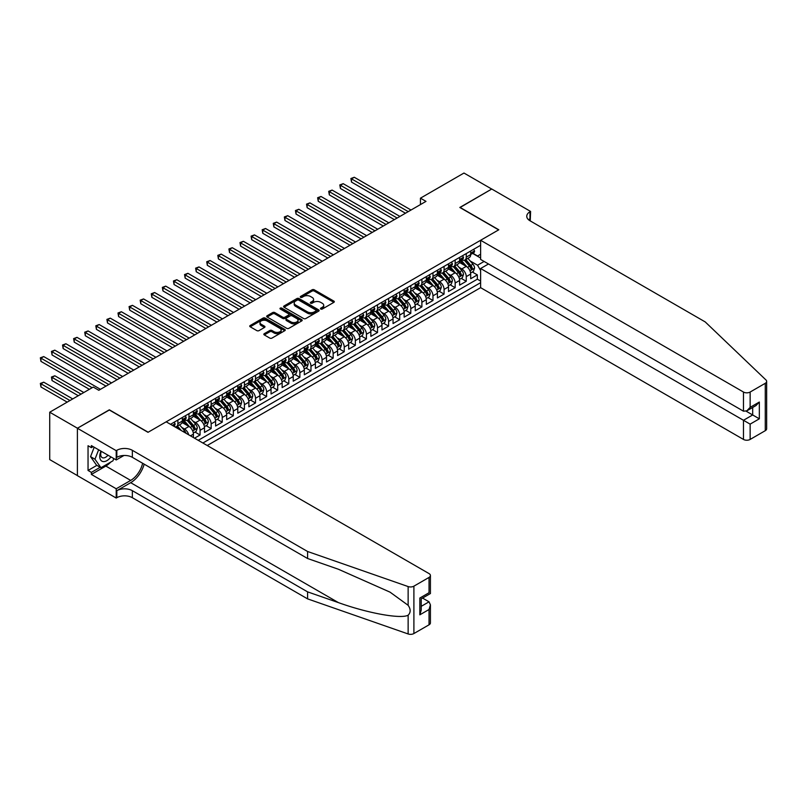 <?xml version="1.0" encoding="UTF-8"?>
<svg xmlns="http://www.w3.org/2000/svg" width="807" height="807" viewBox="0 0 807 807"><rect width="100%" height="100%" fill="white"/><g stroke="black" fill="none" stroke-linecap="round" stroke-linejoin="round"><path stroke-width="1.21" d="M320.762 309.041A1.079 0.625 0 0 0 322.296 309.041L333.856 302.363A1.543 0.888 0 0 0 334.31 301.737A1.543 0.888 0 0 0 333.856 301.102L314.266 289.794A1.543 0.888 0 0 0 312.087 289.794L300.517 296.472A1.079 0.625 0 0 0 302.04 297.349L303.543 296.482A4.923 2.845 0 0 1 310.503 296.482L312.138 297.43A4.923 2.845 0 0 1 313.58 299.437A4.923 2.845 0 0 1 312.138 301.455L310.645 302.312A1.079 0.625 0 0 0 312.168 303.2L313.661 302.332A4.923 2.845 0 0 1 320.631 302.332L322.265 303.271A4.923 2.845 0 0 1 323.708 305.288A4.923 2.845 0 0 1 322.265 307.296L320.762 308.163A1.079 0.625 0 0 0 320.762 309.041L320.762 308.163M264.293 333.664A1.543 0.888 0 0 0 263.839 334.29A1.543 0.888 0 0 0 264.293 334.925L269.79 338.093A1.543 0.888 0 0 0 271.969 338.093L284.81 330.678A1.543 0.888 0 0 0 285.264 330.053A1.543 0.888 0 0 0 284.81 329.417L265.221 318.109A1.543 0.888 0 0 0 263.042 318.109L250.19 325.524A1.543 0.888 0 0 0 249.746 326.149A1.543 0.888 0 0 0 250.19 326.785L256.838 330.618A1.543 0.888 0 0 0 259.017 330.618L264.514 327.44A1.543 0.888 0 0 0 264.958 326.815A1.543 0.888 0 0 0 264.514 326.189L261.216 324.283A4.116 2.381 0 0 1 260.005 322.598A4.116 2.381 0 0 1 262.557 320.409A4.116 2.381 0 0 1 267.036 320.924L279.938 328.368A4.116 2.381 0 0 1 281.149 330.053A4.116 2.381 0 0 1 278.607 332.252A4.116 2.381 0 0 1 274.118 331.727L271.969 330.487A1.543 0.888 0 0 0 269.79 330.487L264.293 333.664L264.293 334.925M109.338 410.006L77.452 428.224L49.721 412.216L49.721 459.597L77.391 475.575M109.338 409.815L148.155 432.229L498.635 229.874L459.819 207.46L491.705 189.05L463.975 173.041L420.447 198.179L420.447 204.585M49.721 412.216L93.259 387.078L98.797 390.285L425.995 201.377L420.447 198.179M303.644 318.543A1.543 0.888 0 0 0 305.823 318.543L318.674 311.129A1.543 0.888 0 0 0 319.118 310.503A1.543 0.888 0 0 0 318.674 309.878L299.074 298.56A1.543 0.888 0 0 0 296.895 298.56L284.054 305.974A1.543 0.888 0 0 0 283.6 306.61A1.543 0.888 0 0 0 284.054 307.235L303.644 318.543M280.725 309.273A1.079 0.625 0 0 1 281.825 309.424L281.825 308.143L301.747 319.653A1.543 0.888 0 0 1 302.191 320.278A1.543 0.888 0 0 1 301.747 320.904L288.896 328.318A1.543 0.888 0 0 1 286.717 328.318L267.127 317.01L267.127 315.749A1.543 0.888 0 0 0 266.673 316.384A1.543 0.888 0 0 0 267.127 317.01M267.127 315.749L272.625 312.581A1.543 0.888 0 0 1 274.794 312.581L282.743 317.161A1.543 0.888 0 0 0 284.921 317.161L288.573 315.063A1.543 0.888 0 0 0 289.017 314.427A1.543 0.888 0 0 0 288.573 313.802L280.291 309.031A1.079 0.625 0 0 1 281.825 308.143M194.517 438.181L200.065 434.983L195.022 432.068M192.843 421.012L195.627 422.616A6.274 3.621 60 0 1 200.065 430.302L204.504 427.74L204.504 432.421L211.152 428.578L206.108 425.662M203.929 414.606L206.723 416.22A6.274 3.621 60 0 1 211.152 423.897L215.59 421.345L215.59 426.015L222.248 422.172L217.204 419.257M215.025 408.201L217.809 409.815A6.274 3.621 60 0 1 222.248 417.501L226.686 414.939L226.686 419.61L233.334 415.766L228.29 412.851M226.111 401.805L228.906 403.409A6.274 3.621 60 0 1 233.334 411.096L237.772 408.534L237.772 413.204L244.43 409.361L239.386 406.456M237.208 395.4L239.992 397.004A6.274 3.621 60 0 1 244.43 404.69L248.869 402.128L248.869 406.809L255.516 402.965L250.473 400.05M248.294 388.994L251.088 390.598A6.274 3.621 60 0 1 255.516 398.285L259.955 395.723L259.955 400.403L266.613 396.56L261.569 393.645M259.39 382.589L262.174 384.203A6.274 3.621 60 0 1 266.613 391.879L271.051 389.327L271.051 393.998L277.699 390.154L272.655 387.239M270.476 376.193L273.27 377.797A6.274 3.621 60 0 1 277.699 385.484L282.137 382.922L282.137 387.592L288.795 383.749L283.751 380.833M281.572 369.788L284.357 371.391A6.274 3.621 60 0 1 288.795 379.078L293.234 376.516L293.234 381.186L299.881 377.343L294.837 374.438M292.659 363.382L295.453 364.986A6.274 3.621 60 0 1 299.881 372.673L304.32 370.11L304.32 374.791L310.977 370.948L305.934 368.032M303.755 356.976L306.539 358.59A6.274 3.621 60 0 1 310.977 366.267L315.416 363.705L315.416 368.385L322.064 364.542L317.02 361.627M314.841 350.571L317.635 352.185A6.274 3.621 60 0 1 322.064 359.872L326.502 357.309L326.502 361.98L333.16 358.137L328.116 355.221M325.937 344.175L328.721 345.779A6.274 3.621 60 0 1 333.16 353.466L337.598 350.904L337.598 355.574L344.246 351.731L339.202 348.816M337.023 337.77L339.818 339.374A6.274 3.621 60 0 1 344.246 347.06L348.685 344.498L348.685 349.169L355.342 345.335L350.299 342.42M348.12 331.364L350.904 332.968A6.274 3.621 60 0 1 355.342 340.655L359.781 338.093L359.781 342.773L366.428 338.93L361.385 336.015M359.206 324.959L362 326.573A6.274 3.621 60 0 1 366.428 334.249L370.867 331.687L370.867 336.368L377.525 332.524L372.481 329.609M370.302 318.553L373.086 320.167A6.274 3.621 60 0 1 377.525 327.854L381.963 325.292L381.963 329.962L388.611 326.119L383.567 323.203M381.388 312.158L384.182 313.762A6.274 3.621 60 0 1 388.611 321.448L393.049 318.886L393.049 323.557L399.707 319.713L394.663 316.808M392.484 305.752L395.269 307.356A6.274 3.621 60 0 1 399.707 315.043L404.146 312.48L404.146 317.151L410.793 313.318L405.75 310.402M403.571 299.347L406.365 300.95A6.274 3.621 60 0 1 410.793 308.637L415.232 306.075L415.232 310.756L421.89 306.912L416.846 303.997M414.667 292.941L417.451 294.555A6.274 3.621 60 0 1 421.89 302.232L426.328 299.669L426.328 304.35L432.976 300.507L427.932 297.591M425.753 286.535L428.547 288.149A6.274 3.621 60 0 1 432.976 295.836L437.414 293.274L437.414 297.944L444.072 294.101L439.028 291.186M436.849 280.14L439.633 281.744A6.274 3.621 60 0 1 444.072 289.431L448.51 286.868L448.51 291.539L455.158 287.695L450.114 284.79M447.935 273.734L450.73 275.338A6.274 3.621 60 0 1 455.158 283.025L459.597 280.463L459.597 285.143L466.254 281.3L466.254 276.619A6.274 3.621 -120 0 0 461.816 268.933L459.032 267.329M461.211 278.385L466.254 281.3M193.408 437.535L193.408 434.146A6.274 3.621 -120 0 0 188.969 426.459L182.11 422.505M188.707 434.832A6.274 3.621 60 0 0 184.541 429.021L181.746 427.417M204.504 427.74A6.274 3.621 -120 0 0 200.065 420.064L193.206 416.099M215.59 421.345A6.274 3.621 -120 0 0 211.152 413.658L204.292 409.694M226.686 414.939A6.274 3.621 -120 0 0 222.248 407.253L215.388 403.288M237.772 408.534A6.274 3.621 -120 0 0 233.334 400.847L226.474 396.893M248.869 402.128A6.274 3.621 -120 0 0 244.43 394.441L237.571 390.487M259.955 395.723A6.274 3.621 -120 0 0 255.516 388.046L248.657 384.082M271.051 389.327A6.274 3.621 -120 0 0 266.613 381.64L259.753 377.676M282.137 382.922A6.274 3.621 -120 0 0 277.699 375.235L270.839 371.27M293.234 376.516A6.274 3.621 -120 0 0 288.795 368.829L281.936 364.875M304.32 370.11A6.274 3.621 -120 0 0 299.881 362.424L293.022 358.469M315.416 363.705A6.274 3.621 -120 0 0 310.977 356.028L304.118 352.064M326.502 357.309A6.274 3.621 -120 0 0 322.064 349.623L315.204 345.658M337.598 350.904A6.274 3.621 -120 0 0 333.16 343.217L326.3 339.253M348.685 344.498A6.274 3.621 -120 0 0 344.246 336.812L337.387 332.857M359.781 338.093A6.274 3.621 -120 0 0 355.342 330.406L348.483 326.452M370.867 331.687A6.274 3.621 -120 0 0 366.428 324.01L359.569 320.046M381.963 325.292A6.274 3.621 -120 0 0 377.525 317.605L370.665 313.641M393.049 318.886A6.274 3.621 -120 0 0 388.611 311.199L381.751 307.245M404.146 312.48A6.274 3.621 -120 0 0 399.707 304.794L392.848 300.84M415.232 306.075A6.274 3.621 -120 0 0 410.793 298.398L403.934 294.434M426.328 299.669A6.274 3.621 -120 0 0 421.89 291.993L415.03 288.028M437.414 293.274A6.274 3.621 -120 0 0 432.976 285.587L426.116 281.623M448.51 286.868A6.274 3.621 -120 0 0 444.072 279.182L437.212 275.227M459.597 280.463A6.274 3.621 -120 0 0 455.158 272.776L448.299 268.822M207.217 445.514L480.619 287.665L743.479 439.432L743.479 420.286L752.679 414.969L752.679 407.464M202.89 443.013L480.619 282.672M480.619 245.278L170.509 424.321M184.48 419.771L184.541 419.801A6.274 3.621 60 0 0 187.668 420.114L192.106 417.552A6.274 3.621 -120 0 0 193.408 414.677L193.408 411.096M195.566 413.366L195.627 413.396A6.274 3.621 60 0 0 198.764 413.709L203.203 411.146A6.274 3.621 -120 0 0 204.504 408.281L204.504 404.69M206.663 406.96L206.723 407A6.274 3.621 60 0 0 209.85 407.303L214.289 404.741A6.274 3.621 -120 0 0 215.59 401.876L215.59 398.285M217.749 400.554L217.809 400.595A6.274 3.621 60 0 0 220.947 400.908L225.385 398.345A6.274 3.621 -120 0 0 226.686 395.47L226.686 391.879M228.845 394.159L228.906 394.189A6.274 3.621 60 0 0 232.033 394.502L236.471 391.94A6.274 3.621 -120 0 0 237.772 389.065L237.772 385.484M239.931 387.753L239.992 387.784A6.274 3.621 60 0 0 243.129 388.096L247.567 385.534A6.274 3.621 -120 0 0 248.869 382.659L248.869 379.078M251.027 381.348L251.088 381.378A6.274 3.621 60 0 0 254.215 381.691L258.654 379.129A6.274 3.621 -120 0 0 259.955 376.264L259.955 372.673M262.114 374.942L262.174 374.983A6.274 3.621 60 0 0 265.311 375.285L269.75 372.723A6.274 3.621 -120 0 0 271.051 369.858L271.051 366.267M273.21 368.537L273.27 368.577A6.274 3.621 60 0 0 276.398 368.89L280.836 366.328A6.274 3.621 -120 0 0 282.137 363.453L282.137 359.861M284.296 362.141L284.357 362.172A6.274 3.621 60 0 0 287.494 362.484L291.932 359.922A6.274 3.621 -120 0 0 293.234 357.047L293.234 353.466M295.392 355.736L295.453 355.766A6.274 3.621 60 0 0 298.58 356.079L303.018 353.516A6.274 3.621 -120 0 0 304.32 350.642L304.32 347.06M306.478 349.33L306.539 349.36A6.274 3.621 60 0 0 309.676 349.673L314.115 347.111A6.274 3.621 -120 0 0 315.416 344.246L315.416 340.655M317.575 342.925L317.635 342.965A6.274 3.621 60 0 0 320.762 343.268L325.201 340.715A6.274 3.621 -120 0 0 326.502 337.84L326.502 334.249M328.661 336.529L328.721 336.559A6.274 3.621 60 0 0 331.859 336.872L336.297 334.31A6.274 3.621 -120 0 0 337.598 331.435L337.598 327.854M339.757 330.124L339.818 330.154A6.274 3.621 60 0 0 342.955 330.467L347.383 327.904A6.274 3.621 -120 0 0 348.685 325.029L348.685 321.448M350.843 323.718L350.904 323.748A6.274 3.621 60 0 0 354.041 324.061L358.479 321.499A6.274 3.621 -120 0 0 359.781 318.624L359.781 315.043M361.94 317.312L362 317.343A6.274 3.621 60 0 0 365.137 317.655L369.566 315.093A6.274 3.621 -120 0 0 370.867 312.228L370.867 308.637M373.026 310.907L373.086 310.947A6.274 3.621 60 0 0 376.223 311.25L380.662 308.698A6.274 3.621 -120 0 0 381.963 305.823L381.963 302.232M384.122 304.511L384.182 304.542A6.274 3.621 60 0 0 387.32 304.854L391.748 302.292A6.274 3.621 -120 0 0 393.049 299.417L393.049 295.836M395.208 298.106L395.269 298.136A6.274 3.621 60 0 0 398.406 298.449L402.844 295.887A6.274 3.621 -120 0 0 404.146 293.012L404.146 289.431M406.304 291.7L406.365 291.731A6.274 3.621 60 0 0 409.502 292.043L413.93 289.481A6.274 3.621 -120 0 0 415.232 286.606L415.232 283.025M417.39 285.295L417.451 285.335A6.274 3.621 60 0 0 420.588 285.638L425.027 283.075A6.274 3.621 -120 0 0 426.328 280.211L426.328 276.619M428.487 278.889L428.547 278.929A6.274 3.621 60 0 0 431.684 279.242L436.113 276.68A6.274 3.621 -120 0 0 437.414 273.805L437.414 270.214M439.573 272.494L439.633 272.524A6.274 3.621 60 0 0 442.771 272.837L447.209 270.274A6.274 3.621 -120 0 0 448.51 267.399L448.51 263.818M450.669 266.088L450.73 266.118A6.274 3.621 60 0 0 453.867 266.431L458.295 263.869A6.274 3.621 -120 0 0 459.597 260.994L459.597 257.413M198.229 440.329L477.341 279.182L477.341 274.894L470.693 278.738L470.693 274.057A6.274 3.621 -120 0 0 466.254 266.381L459.395 262.416M461.755 259.683L461.816 259.713A6.274 3.621 -120 0 0 464.953 260.025A6.274 3.621 -120 0 0 466.254 257.151L466.254 253.569M464.953 260.025L469.392 257.463A6.274 3.621 -120 0 0 470.693 254.598L470.693 251.007M171.225 424.734L171.225 423.897M177.883 420.064L177.883 423.645A6.274 3.621 60 0 1 176.582 426.52A6.274 3.621 60 0 1 174.645 426.711M176.582 426.52L181.02 423.957A6.274 3.621 -120 0 0 182.321 421.083L182.321 417.501M188.969 413.658L188.969 417.239A6.274 3.621 60 0 1 187.668 420.114M200.065 407.253L200.065 410.834A6.274 3.621 60 0 1 198.764 413.709M211.152 400.847L211.152 404.438A6.274 3.621 60 0 1 209.85 407.303M222.248 394.441L222.248 398.033A6.274 3.621 60 0 1 220.947 400.908M233.334 388.046L233.334 391.627A6.274 3.621 60 0 1 232.033 394.502M244.43 381.64L244.43 385.221A6.274 3.621 60 0 1 243.129 388.096M255.516 375.235L255.516 378.816A6.274 3.621 60 0 1 254.215 381.691M266.613 368.829L266.613 372.42A6.274 3.621 60 0 1 265.311 375.285M277.699 362.424L277.699 366.015A6.274 3.621 60 0 1 276.398 368.89M288.795 356.028L288.795 359.609A6.274 3.621 60 0 1 287.494 362.484M299.881 349.623L299.881 353.204A6.274 3.621 60 0 1 298.58 356.079M310.977 343.217L310.977 346.808A6.274 3.621 60 0 1 309.676 349.673M322.064 336.812L322.064 340.403A6.274 3.621 60 0 1 320.762 343.268M333.16 330.406L333.16 333.997A6.274 3.621 60 0 1 331.859 336.872M344.246 324.01L344.246 327.592A6.274 3.621 60 0 1 342.955 330.467M355.342 317.605L355.342 321.186A6.274 3.621 60 0 1 354.041 324.061M366.428 311.199L366.428 314.791A6.274 3.621 60 0 1 365.137 317.655M377.525 304.794L377.525 308.385A6.274 3.621 60 0 1 376.223 311.25M388.611 298.388L388.611 301.979A6.274 3.621 60 0 1 387.32 304.854M399.707 291.993L399.707 295.574A6.274 3.621 60 0 1 398.406 298.449M410.793 285.587L410.793 289.168A6.274 3.621 60 0 1 409.502 292.043M421.89 279.182L421.89 282.773A6.274 3.621 60 0 1 420.588 285.638M432.976 272.776L432.976 276.367A6.274 3.621 60 0 1 431.684 279.242M444.072 266.381L444.072 269.962A6.274 3.621 60 0 1 442.771 272.837M455.158 259.975L455.158 263.556A6.274 3.621 60 0 1 453.867 266.431M455.158 283.025L455.158 287.695M444.072 289.431L444.072 294.101M432.976 295.836L432.976 300.507M421.89 302.232L421.89 306.912M410.793 308.637L410.793 313.318M399.707 315.043L399.707 319.713M388.611 321.448L388.611 326.119M377.525 327.854L377.525 332.524M366.428 334.249L366.428 338.93M355.342 340.655L355.342 345.335M344.246 347.06L344.246 351.731M333.16 353.466L333.16 358.137M322.064 359.872L322.064 364.542M310.977 366.267L310.977 370.948M299.881 372.673L299.881 377.343M288.795 379.078L288.795 383.749M277.699 385.484L277.699 390.154M266.613 391.879L266.613 396.56M255.516 398.285L255.516 402.965M244.43 404.69L244.43 409.361M233.334 411.096L233.334 415.766M222.248 417.501L222.248 422.172M211.152 423.897L211.152 428.578M200.065 430.302L200.065 434.983M480.619 270.506L477.562 265.221L470.118 260.923M477.562 265.221L484.109 261.448M472.63 253.408L480.619 258.018M472.852 253.277L477.562 256.001L480.619 254.245M472.297 271.979L477.341 274.894M477.341 279.182L480.619 281.068M321.196 309.192L322.265 308.577A4.923 2.845 0 0 0 323.708 306.569L323.708 305.288M313.58 299.437L313.58 300.718A4.923 2.845 0 0 1 312.138 302.736L311.068 303.351M333.856 301.102L333.856 302.363L314.266 291.075A1.543 0.888 0 0 0 312.087 291.075L300.95 297.501M318.674 309.878L318.674 311.129L299.074 299.841A1.543 0.888 0 0 0 296.895 299.841L284.074 307.245M315.951 310.947A1.079 0.625 0 0 0 315.951 310.059L298.751 300.133A1.079 0.625 0 0 0 297.228 300.133L295.644 301.041A4.923 2.845 0 0 0 294.202 303.059A4.923 2.845 0 0 0 295.644 305.066L307.406 311.855A4.923 2.845 0 0 0 314.367 311.855L315.951 310.947L315.951 312.228A1.079 0.625 0 0 0 316.263 311.784L316.263 310.503M294.202 303.059L294.202 304.34A4.923 2.845 0 0 0 295.644 306.347L295.644 305.066M315.951 312.228L314.367 313.136A4.923 2.845 0 0 1 307.406 313.136L295.644 306.347M267.147 317.02L272.625 313.862L272.625 312.581M289.017 314.427L289.017 315.708A1.543 0.888 0 0 1 288.573 316.344L284.921 318.442A1.543 0.888 0 0 1 282.743 318.442L274.794 313.862A1.543 0.888 0 0 0 272.625 313.862M281.825 309.424L301.717 320.914M290.994 321.922A4.116 2.381 0 0 0 295.483 322.437A4.116 2.381 0 0 0 298.025 320.248A4.116 2.381 0 0 0 296.815 318.563L292.275 315.94A1.543 0.888 0 0 0 290.096 315.94L286.445 318.049A1.543 0.888 0 0 0 285.991 318.674A1.543 0.888 0 0 0 286.445 319.3L290.994 321.922L290.994 323.203A4.116 2.381 0 0 0 295.483 323.718A4.116 2.381 0 0 0 298.025 321.529L298.025 320.248M285.991 318.674L285.991 319.955A1.543 0.888 0 0 0 286.445 320.581L286.445 319.3M290.994 323.203L286.445 320.581M281.149 330.053L281.149 331.334A4.116 2.381 0 0 1 278.607 333.523A4.116 2.381 0 0 1 274.118 333.009L271.969 331.768A1.543 0.888 0 0 0 269.79 331.768L264.313 334.935M260.005 322.598L260.005 323.879A4.116 2.381 0 0 0 261.216 325.564L261.216 324.283M264.514 326.189L264.514 327.44L261.216 325.564M284.79 330.688L265.221 319.39A1.543 0.888 0 0 0 263.042 319.39L250.21 326.795M470.592 272.958L473.467 271.303L474.566 268.106A4.156 2.401 -120 0 0 472.952 264.202L467.889 258.331M466.87 266.784L461.079 260.076M463.571 264.827L460.212 260.933A9.956 5.75 -120 0 0 459.899 260.59M351.509 207.692L383.295 226.031L329.327 194.88L329.327 191.683L332.101 190.079L388.833 222.833M464.388 260.257L469.513 266.189A4.156 2.401 60 0 1 470.995 269.054L472.327 268.277A4.156 2.401 -120 0 0 470.844 265.422L465.78 259.551M464.691 260.157L470.199 266.532A2.118 1.221 60 0 1 470.733 267.359L472.327 268.277M473.628 249.313L474.566 250.947A4.156 2.401 60 0 1 473.709 252.783L471.601 254.003A4.156 2.401 -120 0 0 472.327 253.045L472.236 252.672M408.241 211.626L351.509 178.872L354.283 177.268L411.015 210.022M470.824 254.195L470.844 254.195A4.156 2.401 -120 0 0 471.601 254.003M471.792 252.732L472.327 253.045L470.995 253.812A4.156 2.401 60 0 1 470.693 254.397M405.477 213.23L351.509 182.079L351.509 178.872L350.904 178.518L354.283 177.268M351.509 182.079L350.904 178.518M100.956 451.143A10.198 5.891 120 0 0 103.346 461.594A10.198 5.891 120 0 0 110.952 456.913M101.299 451.345A6.981 4.025 120 0 0 102.146 457.589A6.981 4.025 120 0 0 103.175 457.902A6.981 4.025 120 0 0 107.987 455.198M113.817 458.568L112.94 460.817L100.966 467.727L96.527 465.175L90.545 456.651L94.197 447.239M100.966 467.727L94.974 459.213L98.625 449.802M90.545 456.651L94.974 459.213M488.487 263.98L480.619 268.519L750.137 424.129L750.137 439.432L765.268 430.686L765.268 383.305A4.701 2.714 0 0 0 766.65 381.378A4.701 2.714 0 0 0 765.974 379.976L705.217 321.922L529.967 220.755A10.975 6.335 180 0 1 526.759 216.266A10.975 6.335 180 0 1 529.967 211.787L530.582 211.434L491.766 189.02L459.99 207.56M480.619 268.519L480.619 287.665M459.99 207.369L498.807 229.783L480.619 240.284L743.479 392.041A4.701 2.714 0 0 0 750.137 392.041L765.268 383.305M530.582 211.434L530.249 220.916M480.619 240.284L480.619 259.43L743.479 411.187L743.479 392.041M766.65 381.378L766.65 428.769A4.701 2.714 180 0 1 765.268 430.686M750.137 439.432A4.701 2.714 180 0 1 743.479 439.432M528.585 219.776A10.975 6.335 180 0 1 529.967 218.798L529.967 211.787M746.142 411.187L759.337 418.813L750.137 424.129M750.137 392.041L750.137 407.343L746.808 410.864L743.479 411.187M750.137 407.343L759.337 402.037L756.008 405.548L746.808 410.864M429.042 624.81L429.042 609.507L430.424 604.867L430.424 622.893A4.701 2.714 180 0 1 429.042 624.81L413.9 633.545A4.701 2.714 180 0 1 408.14 633.959L307.588 598.875L307.588 591.864L132.348 490.686A10.975 6.335 -0 0 0 116.823 490.686L130.684 482.687A20.427 11.792 120 0 0 144.181 464.156M307.588 591.864L338.426 602.617C367.891 613.239 400.817 619.191 408.14 615.216C410.813 612.483 410.813 609.174 408.14 605.311L390.053 592.156L338.426 569.258L307.588 558.505L132.348 457.327A10.975 6.335 -0 0 0 116.823 457.327L116.823 450.316L116.218 450.669L77.391 428.255L109.167 409.906L147.994 432.32L166.181 421.819L429.042 573.585A4.701 2.714 -0 0 1 430.424 575.502A4.701 2.714 -0 0 1 429.042 577.419L413.9 586.164L413.9 633.545M307.588 598.875L132.348 497.697A10.975 6.335 -0 0 0 116.823 497.697L116.218 498.05L77.391 475.646L77.391 428.255M307.588 558.505L307.588 551.494L132.348 450.316A10.975 6.335 -0 0 0 116.823 450.316M408.14 605.311L408.14 586.568L307.588 551.494M110.73 462.088A17.643 10.188 -60 0 1 105.848 466.073L91.373 474.425L91.373 472.377L100.189 467.283M93.148 446.634L91.373 447.653L88.044 445.736L88.044 470.451L91.373 472.377M91.373 447.653L91.373 445.605L116.218 459.95L116.218 450.669M116.218 498.05L116.218 488.77L130.684 480.407A17.643 10.188 120 0 0 142.637 463.268M91.373 474.425L116.218 488.77M422.545 598.068L429.042 601.82L430.424 604.867M123.955 455.481L116.218 459.95M408.14 586.568A4.701 2.714 -0 0 0 413.9 586.164M88.044 470.451L96.86 465.367M429.042 609.507L419.832 614.823L421.214 610.183L421.214 598.834L430.424 593.528L430.424 575.502M419.832 614.823L419.832 598.048C421.627 599.076 421.627 599.076 419.832 598.048L429.042 592.731C430.837 593.76 430.837 593.76 429.042 592.731L429.042 577.419M459.506 279.363L462.371 277.709L463.48 274.511A4.156 2.401 -120 0 0 461.856 270.607L456.792 264.736M455.773 273.19L449.983 266.481M452.485 271.233L449.116 267.339A9.956 5.75 -120 0 0 448.813 266.996M340.423 214.097L372.198 232.436L318.24 201.286L318.24 198.078L321.015 196.484L377.747 229.238M453.292 266.653L458.426 272.595A4.156 2.401 60 0 1 459.909 275.449L461.231 274.683A4.156 2.401 -120 0 0 459.758 271.818L454.684 265.957M453.595 266.562L459.102 272.937A2.118 1.221 60 0 1 459.637 273.765L461.231 274.683M448.41 285.769L451.274 284.114L452.384 280.917A4.156 2.401 -120 0 0 450.77 277.013L445.706 271.142M444.687 279.585L438.897 272.887M441.389 277.638L438.03 273.744A9.956 5.75 -120 0 0 437.717 273.402M329.327 220.493L361.112 238.842L307.144 207.692L307.144 204.484L309.918 202.89L366.65 235.644M442.206 273.059L447.33 278.99A4.156 2.401 60 0 1 448.813 281.855L450.145 281.088A4.156 2.401 -120 0 0 448.662 278.223L443.598 272.363M442.508 272.958L448.016 279.343A2.118 1.221 60 0 1 448.551 280.17L450.145 281.088M437.323 292.174L440.188 290.52L441.298 287.312A4.156 2.401 -120 0 0 439.674 283.408L434.61 277.547M433.591 285.991L427.801 279.283M430.302 284.044L426.933 280.15A9.956 5.75 -120 0 0 426.631 279.797M318.24 226.898L350.016 245.247L296.058 214.087L296.058 210.889L298.832 209.285L355.564 242.039M431.109 279.464L436.244 285.396A4.156 2.401 60 0 1 437.727 288.26L439.048 287.494A4.156 2.401 -120 0 0 437.576 284.629L432.502 278.758M431.412 279.363L436.92 285.739A2.118 1.221 60 0 1 437.455 286.576L439.048 287.494M426.227 298.58L429.092 296.926L430.202 293.718A4.156 2.401 -120 0 0 428.588 289.814L423.524 283.953M422.505 292.396L416.715 285.688M419.206 290.439L415.847 286.556A9.956 5.75 -120 0 0 415.534 286.203M307.144 233.304L338.93 251.653L284.962 220.493L284.962 217.295L287.736 215.691L344.468 248.445M420.023 285.87L425.148 291.801A4.156 2.401 60 0 1 426.631 294.666L427.962 293.899A4.156 2.401 -120 0 0 426.479 291.034L421.415 285.164M420.326 285.769L425.834 292.144A2.118 1.221 60 0 1 426.368 292.971L427.962 293.899M462.532 255.718L463.48 257.342A4.156 2.401 60 0 1 462.623 259.188L460.515 260.399A4.156 2.401 -120 0 0 461.231 259.44L461.15 259.077M397.155 218.031L340.423 185.277L343.197 183.673L399.929 216.427M459.738 260.6L459.758 260.6A4.156 2.401 -120 0 0 460.515 260.399M460.696 259.138L461.231 259.44L459.909 260.217A4.156 2.401 60 0 1 459.597 260.802M394.381 219.635L340.423 188.475L340.423 185.277L339.818 184.924L343.197 183.673M340.423 188.475L339.818 184.924M451.446 262.114L452.384 263.748A4.156 2.401 60 0 1 451.527 265.594L449.418 266.804A4.156 2.401 -120 0 0 450.145 265.846L450.054 265.483M386.059 224.437L328.721 191.33L332.101 190.079M448.642 266.996L448.662 266.996A4.156 2.401 -120 0 0 449.418 266.804M449.61 265.543L450.145 265.846L448.813 266.613A4.156 2.401 60 0 1 448.51 267.208M329.327 194.88L328.721 191.33M440.35 268.519L441.298 270.153A4.156 2.401 60 0 1 440.44 271.989L438.332 273.21A4.156 2.401 -120 0 0 439.048 272.252L438.968 271.878M374.973 230.832L317.635 197.735L321.015 196.484M437.555 273.402L437.576 273.402A4.156 2.401 -120 0 0 438.332 273.21M438.514 271.939L439.048 272.252L437.727 273.018A4.156 2.401 60 0 1 437.414 273.613M318.24 201.286L317.635 197.735M429.263 274.925L430.202 276.559A4.156 2.401 60 0 1 429.344 278.395L427.236 279.615A4.156 2.401 -120 0 0 427.962 278.657L427.871 278.284M363.876 237.238L306.539 204.131L309.918 202.89M426.459 279.807L426.479 279.807A4.156 2.401 -120 0 0 427.236 279.615M427.428 278.344L427.962 278.657L426.631 279.424A4.156 2.401 60 0 1 426.328 280.019M307.144 207.692L306.539 204.131M415.141 304.975L418.006 303.321L419.115 300.123A4.156 2.401 -120 0 0 417.491 296.219L412.427 290.349M411.409 298.802L405.618 292.094M408.12 296.845L404.751 292.951A9.956 5.75 -120 0 0 404.448 292.608M296.058 239.709L327.834 258.048L273.876 226.898L273.876 223.7L276.65 222.096L333.382 254.851M408.927 292.265L414.062 298.207A4.156 2.401 60 0 1 415.544 301.072L416.866 300.295A4.156 2.401 -120 0 0 415.393 297.44L410.319 291.569M409.23 292.174L414.737 298.55A2.118 1.221 60 0 1 415.272 299.377L416.866 300.295M418.167 281.33L419.115 282.964A4.156 2.401 60 0 1 418.258 284.8L416.15 286.021A4.156 2.401 -120 0 0 416.866 285.063L416.785 284.689M352.79 243.643L295.453 210.536L298.832 209.285M415.373 286.213L415.393 286.213A4.156 2.401 -120 0 0 416.15 286.021M416.331 284.75L416.866 285.063L415.544 285.829A4.156 2.401 60 0 1 415.232 286.414M296.058 214.087L295.453 210.536M404.045 311.381L406.91 309.727L408.019 306.529A4.156 2.401 -120 0 0 406.405 302.625L401.341 296.754M400.322 305.207L394.532 298.499M397.024 303.25L393.665 299.357A9.956 5.75 -120 0 0 393.352 299.014M284.962 246.105L316.748 264.454L262.779 233.304L262.779 230.096L265.553 228.502L322.286 261.256M397.841 298.671L402.965 304.612A4.156 2.401 60 0 1 404.448 307.467L405.78 306.7A4.156 2.401 -120 0 0 404.297 303.836L399.233 297.975M398.144 298.58L403.651 304.955A2.118 1.221 60 0 1 404.186 305.782L405.78 306.7M407.081 287.736L408.019 289.36A4.156 2.401 60 0 1 407.162 291.206L405.053 292.416A4.156 2.401 -120 0 0 405.78 291.458L405.689 291.095M341.694 250.049L284.357 216.942L287.736 215.691M404.277 292.618L404.297 292.618A4.156 2.401 -120 0 0 405.053 292.416M405.245 291.156L405.78 291.458L404.448 292.235A4.156 2.401 60 0 1 404.146 292.82M284.962 220.493L284.357 216.942M392.959 317.787L395.823 316.132L396.933 312.924A4.156 2.401 -120 0 0 395.309 309.031L390.245 303.16M389.226 311.603L383.436 304.905M385.938 309.656L382.568 305.762A9.956 5.75 -120 0 0 382.266 305.419M273.876 252.51L305.651 270.859L251.693 239.709L251.693 236.501L254.467 234.908L311.199 267.652M386.745 305.076L391.879 311.008A4.156 2.401 60 0 1 393.362 313.873L394.684 313.106A4.156 2.401 -120 0 0 393.211 310.241L388.137 304.38M387.047 304.975L392.555 311.361A2.118 1.221 60 0 1 393.09 312.188L394.684 313.106M395.985 294.131L396.933 295.765A4.156 2.401 60 0 1 396.076 297.612L393.967 298.822A4.156 2.401 -120 0 0 394.684 297.864L394.603 297.501M330.608 256.455L273.27 223.347L276.65 222.096M393.191 299.014L393.211 299.014A4.156 2.401 -120 0 0 393.967 298.822M394.149 297.551L394.684 297.864L393.362 298.63A4.156 2.401 60 0 1 393.049 299.226M273.876 226.898L273.27 223.347M381.862 324.192L384.727 322.538L385.837 319.33A4.156 2.401 -120 0 0 384.223 315.426L379.159 309.565M378.14 318.008L372.35 311.3M374.841 316.062L371.482 312.168A9.956 5.75 -120 0 0 371.17 311.815M262.779 258.916L294.565 277.265L240.597 246.105L240.597 242.907L243.371 241.303L300.103 274.057M375.659 311.482L380.783 317.413A4.156 2.401 60 0 1 382.266 320.278L383.597 319.511A4.156 2.401 -120 0 0 382.115 316.647L377.051 310.776M375.961 311.381L381.469 317.756A2.118 1.221 60 0 1 382.004 318.583L383.597 319.511M384.899 300.537L385.837 302.171A4.156 2.401 60 0 1 384.979 304.007L382.871 305.228A4.156 2.401 -120 0 0 383.597 304.269L383.507 303.896M319.511 262.85L262.174 229.753L265.553 228.502M382.094 305.419L382.115 305.419A4.156 2.401 -120 0 0 382.871 305.228M383.063 303.957L383.597 304.269L382.266 305.036A4.156 2.401 60 0 1 381.963 305.631M262.779 233.304L262.174 229.753M370.776 330.598L373.641 328.933L374.751 325.735A4.156 2.401 -120 0 0 373.127 321.832L368.063 315.971M367.044 324.414L361.254 317.706M363.755 322.457L360.386 318.563A9.956 5.75 -120 0 0 360.083 318.22M251.693 265.321L283.469 283.661L229.511 252.51L229.511 249.313L232.285 247.709L289.017 280.463M364.562 317.887L369.697 323.819A4.156 2.401 60 0 1 371.18 326.684L372.501 325.917A4.156 2.401 -120 0 0 371.028 323.052L365.954 317.181M364.865 317.787L370.373 324.162A2.118 1.221 60 0 1 370.907 324.989L372.501 325.917M373.802 306.942L374.751 308.577A4.156 2.401 60 0 1 373.893 310.413L371.785 311.633A4.156 2.401 -120 0 0 372.501 310.675L372.42 310.302M308.425 269.256L251.088 236.148L254.467 234.908M371.008 311.825L371.028 311.825A4.156 2.401 -120 0 0 371.785 311.633M371.966 310.362L372.501 310.675L371.18 311.441A4.156 2.401 60 0 1 370.867 312.037M251.693 239.709L251.088 236.148M359.68 336.993L362.545 335.339L363.654 332.141A4.156 2.401 -120 0 0 362.04 328.237L356.976 322.366M355.958 330.82L350.167 324.111M352.659 328.863L349.3 324.969A9.956 5.75 -120 0 0 348.987 324.626M240.597 271.727L272.383 290.066L218.415 258.916L218.415 255.718L221.189 254.114L277.921 286.868M353.476 324.283L358.601 330.224A4.156 2.401 60 0 1 360.083 333.089L361.415 332.313A4.156 2.401 -120 0 0 359.932 329.458L354.868 323.587M353.779 324.192L359.286 330.567A2.118 1.221 60 0 1 359.821 331.395L361.415 332.313M362.716 313.348L363.654 314.982A4.156 2.401 60 0 1 362.797 316.818L360.689 318.029A4.156 2.401 -120 0 0 361.415 317.08L361.324 316.707M297.329 275.661L239.992 242.554L243.371 241.303M359.912 318.23L359.932 318.23A4.156 2.401 -120 0 0 360.689 318.029M360.88 316.768L361.415 317.08L360.083 317.847A4.156 2.401 60 0 1 359.781 318.432M240.597 246.105L239.992 242.554M348.594 343.399L351.459 341.744L352.568 338.547A4.156 2.401 -120 0 0 350.944 334.643L345.88 328.772M344.861 337.215L339.071 330.517M341.573 335.268L338.204 331.374A9.956 5.75 -120 0 0 337.901 331.031M229.511 278.122L261.286 296.472L207.328 265.321L207.328 262.114L210.102 260.52L266.835 293.274M342.38 330.688L347.514 336.63A4.156 2.401 60 0 1 348.997 339.485L350.319 338.718A4.156 2.401 -120 0 0 348.846 335.853L343.772 329.992M342.682 330.598L348.19 336.973A2.118 1.221 60 0 1 348.725 337.8L350.319 338.718M351.62 319.754L352.568 321.378A4.156 2.401 60 0 1 351.711 323.224L349.602 324.434A4.156 2.401 -120 0 0 350.319 323.476L350.238 323.113M286.243 282.067L228.906 248.96L232.285 247.709M348.826 324.636L348.846 324.636A4.156 2.401 -120 0 0 349.602 324.434M349.784 323.173L350.319 323.476L348.997 324.253A4.156 2.401 60 0 1 348.685 324.838M229.511 252.51L228.906 248.96M337.497 349.804L340.362 348.15L341.472 344.942A4.156 2.401 -120 0 0 339.858 341.048L334.794 335.177M333.775 343.621L327.985 336.912M330.477 341.674L327.117 337.78A9.956 5.75 -120 0 0 326.805 337.427M218.415 284.528L250.2 302.877L196.232 271.727L196.232 268.519L199.006 266.915L255.738 299.669M331.294 337.094L336.418 343.025A4.156 2.401 60 0 1 337.901 345.89L339.233 345.124A4.156 2.401 -120 0 0 337.75 342.259L332.686 336.398M331.596 336.993L337.104 343.378A2.118 1.221 60 0 1 337.639 344.206L339.233 345.124M340.534 326.149L341.472 327.783A4.156 2.401 60 0 1 340.615 329.619L338.506 330.84A4.156 2.401 -120 0 0 339.233 329.881L339.142 329.518M275.147 288.472L217.809 255.365L221.189 254.114M337.73 331.031L337.75 331.031A4.156 2.401 -120 0 0 338.506 330.84M338.698 329.569L339.233 329.881L337.901 330.648A4.156 2.401 60 0 1 337.598 331.243M218.415 258.916L217.809 255.365M326.411 356.21L329.276 354.555L330.386 351.348A4.156 2.401 -120 0 0 328.762 347.444L323.698 341.583M322.679 350.026L316.889 343.318M319.39 348.069L316.021 344.185A9.956 5.75 -120 0 0 315.719 343.832M207.328 290.934L239.104 309.283L185.146 278.122L185.146 274.925L187.92 273.321L244.652 306.075M320.197 343.5L325.332 349.431A4.156 2.401 60 0 1 326.815 352.296L328.136 351.529A4.156 2.401 -120 0 0 326.664 348.664L321.59 342.793M320.5 343.399L326.008 349.774A2.118 1.221 60 0 1 326.542 350.601L328.136 351.529M329.438 332.555L330.386 334.189A4.156 2.401 60 0 1 329.528 336.025L327.42 337.245A4.156 2.401 -120 0 0 328.136 336.287L328.056 335.914M264.06 294.868L206.723 261.761L210.102 260.52M326.643 337.437L326.664 337.437A4.156 2.401 -120 0 0 327.42 337.245M327.602 335.974L328.136 336.287L326.815 337.054A4.156 2.401 60 0 1 326.502 337.649M207.328 265.321L206.723 261.761M315.315 362.605L318.18 360.951L319.29 357.753A4.156 2.401 -120 0 0 317.676 353.849L312.612 347.978M311.593 356.432L305.803 349.724M308.294 354.475L304.935 350.581A9.956 5.75 -120 0 0 304.622 350.238M196.232 297.339L228.018 315.678L174.05 284.528L174.05 281.33L176.824 279.726L233.556 312.48M309.111 349.905L314.236 355.837A4.156 2.401 60 0 1 315.719 358.701L317.05 357.935A4.156 2.401 -120 0 0 315.567 355.07L310.503 349.199M309.414 349.804L314.922 356.18A2.118 1.221 60 0 1 315.456 357.007L317.05 357.935M318.351 338.96L319.29 340.594A4.156 2.401 60 0 1 318.432 342.43L316.324 343.651A4.156 2.401 -120 0 0 317.05 342.693L316.959 342.319M252.964 301.273L195.627 268.166L199.006 266.915M315.547 343.843L315.567 343.843A4.156 2.401 -120 0 0 316.324 343.651M316.515 342.38L317.05 342.693L315.719 343.459A4.156 2.401 60 0 1 315.416 344.054M196.232 271.727L195.627 268.166M304.229 369.011L307.094 367.356L308.203 364.159A4.156 2.401 -120 0 0 306.579 360.255L301.515 354.384M300.497 362.837L294.706 356.129M297.208 360.88L293.839 356.987A9.956 5.75 -120 0 0 293.536 356.644M185.146 303.745L216.922 322.084L162.964 290.934L162.964 287.736L165.738 286.132L222.47 318.886M298.015 356.301L303.15 362.242A4.156 2.401 60 0 1 304.632 365.107L305.954 364.33A4.156 2.401 -120 0 0 304.481 361.475L299.407 355.605M298.318 356.21L303.825 362.585A2.118 1.221 60 0 1 304.36 363.412L305.954 364.33M307.255 345.366L308.203 347A4.156 2.401 60 0 1 307.346 348.836L305.238 350.046A4.156 2.401 -120 0 0 305.954 349.098L305.873 348.725M241.878 307.679L184.541 274.572L187.92 273.321M304.461 350.248L304.481 350.248A4.156 2.401 -120 0 0 305.238 350.046M305.419 348.785L305.954 349.098L304.632 349.865A4.156 2.401 60 0 1 304.32 350.45M185.146 278.122L184.541 274.572M293.133 375.416L295.998 373.762L297.107 370.564A4.156 2.401 -120 0 0 295.493 366.66L290.429 360.79M289.41 369.233L283.62 362.535M286.112 367.286L282.753 363.392A9.956 5.75 -120 0 0 282.44 363.049M174.05 310.14L205.835 328.489L151.867 297.339L151.867 294.131L154.641 292.538L211.373 325.292M286.929 362.706L292.053 368.638A4.156 2.401 60 0 1 293.536 371.502L294.868 370.736A4.156 2.401 -120 0 0 293.385 367.871L288.321 362.01M287.231 362.615L292.739 368.991A2.118 1.221 60 0 1 293.274 369.818L294.868 370.736M296.169 351.761L297.107 353.395A4.156 2.401 60 0 1 296.25 355.241L294.141 356.452A4.156 2.401 -120 0 0 294.868 355.494L294.777 355.13M230.782 314.084L173.444 280.977L176.824 279.726M293.365 356.654L293.385 356.654A4.156 2.401 -120 0 0 294.141 356.452M294.333 355.191L294.868 355.494L293.536 356.27A4.156 2.401 60 0 1 293.234 356.855M174.05 284.528L173.444 280.977M282.047 381.822L284.911 380.168L286.021 376.96A4.156 2.401 -120 0 0 284.397 373.056L279.333 367.195M278.314 375.638L272.524 368.93M275.026 373.691L271.656 369.798A9.956 5.75 -120 0 0 271.354 369.445M162.964 316.546L194.739 334.895L140.781 303.745L140.781 300.537L143.555 298.933L200.287 331.687M275.833 369.112L280.967 375.043A4.156 2.401 60 0 1 282.45 377.908L283.771 377.141A4.156 2.401 -120 0 0 282.299 374.277L277.225 368.406M276.135 369.011L281.643 375.386A2.118 1.221 60 0 1 282.178 376.223L283.771 377.141M285.073 358.167L286.021 359.801A4.156 2.401 60 0 1 285.164 361.637L283.055 362.857A4.156 2.401 -120 0 0 283.771 361.899L283.691 361.536M219.696 320.49L162.358 287.383L165.738 286.132M282.279 363.049L282.299 363.049A4.156 2.401 -120 0 0 283.055 362.857M283.237 361.586L283.771 361.899L282.45 362.666A4.156 2.401 60 0 1 282.137 363.261M162.964 290.934L162.358 287.383M270.95 388.228L273.815 386.573L274.925 383.365A4.156 2.401 -120 0 0 273.311 379.461L268.247 373.601M267.228 382.044L261.438 375.336M263.929 380.087L260.57 376.203A9.956 5.75 -120 0 0 260.257 375.85M151.867 322.951L183.653 341.3L129.685 310.14L129.685 306.942L132.459 305.339L189.191 338.093M264.746 375.517L269.871 381.449A4.156 2.401 60 0 1 271.354 384.314L272.685 383.547A4.156 2.401 -120 0 0 271.202 380.682L266.139 374.811M265.049 375.416L270.557 381.792A2.118 1.221 60 0 1 271.091 382.619L272.685 383.547M273.987 364.572L274.925 366.207A4.156 2.401 60 0 1 274.067 368.042L271.959 369.263A4.156 2.401 -120 0 0 272.685 368.305L272.595 367.931M208.599 326.885L151.262 293.778L154.641 292.538M271.182 369.455L271.202 369.455A4.156 2.401 -120 0 0 271.959 369.263M272.151 367.992L272.685 368.305L271.354 369.071A4.156 2.401 60 0 1 271.051 369.667M151.867 297.339L151.262 293.778M259.864 394.623L262.729 392.969L263.839 389.771A4.156 2.401 -120 0 0 262.214 385.867L257.151 379.996M256.132 388.449L250.341 381.741M252.843 386.492L249.474 382.599A9.956 5.75 -120 0 0 249.171 382.256M140.781 329.357L172.557 347.696L118.599 316.546L118.599 313.348L121.373 311.744L178.105 344.498M253.65 381.923L258.785 387.854A4.156 2.401 60 0 1 260.257 390.719L261.589 389.952A4.156 2.401 -120 0 0 260.116 387.088L255.042 381.217M253.953 381.822L259.461 388.197A2.118 1.221 60 0 1 259.995 389.024L261.589 389.952M262.89 370.978L263.839 372.612A4.156 2.401 60 0 1 262.981 374.448L260.873 375.669A4.156 2.401 -120 0 0 261.589 374.71L261.508 374.337M197.513 333.291L140.176 300.184L143.555 298.933M260.096 375.86L260.116 375.86A4.156 2.401 -120 0 0 260.873 375.669M261.054 374.398L261.589 374.71L260.257 375.477A4.156 2.401 60 0 1 259.955 376.072M140.781 303.745L140.176 300.184M248.768 401.029L251.633 399.374L252.742 396.176A4.156 2.401 -120 0 0 251.128 392.273L246.064 386.402M245.046 394.855L239.255 388.147M241.747 392.898L238.388 389.004A9.956 5.75 -120 0 0 238.075 388.661M129.685 335.762L161.461 354.102L107.502 322.951L107.502 319.754L110.277 318.15L167.009 350.904M242.564 388.318L247.688 394.26A4.156 2.401 60 0 1 249.171 397.115L250.503 396.348A4.156 2.401 -120 0 0 249.02 393.483L243.956 387.622M242.867 388.228L248.374 394.603A2.118 1.221 60 0 1 248.909 395.43L250.503 396.348M251.804 377.383L252.722 378.967A4.156 2.401 60 0 1 251.885 380.854L249.777 382.064A4.156 2.401 -120 0 0 250.503 381.106L250.412 380.743M186.417 339.697L129.08 306.589L132.459 305.339M249 382.266L249.02 382.266A4.156 2.401 -120 0 0 249.777 382.064M249.968 380.803L250.503 381.106L249.171 381.882A4.156 2.401 60 0 1 248.869 382.468M129.685 310.14L129.08 306.589M237.682 407.434L240.547 405.78L241.656 402.582A4.156 2.401 -120 0 0 240.032 398.678L234.968 392.807M233.949 401.25L228.159 394.552M230.661 399.304L227.292 395.41A9.956 5.75 -120 0 0 226.989 395.067M118.599 342.158L150.374 360.507L96.416 329.357L96.416 326.149L99.19 324.555L155.922 357.309M231.468 394.724L236.602 400.655A4.156 2.401 60 0 1 238.075 403.52L239.407 402.754A4.156 2.401 -120 0 0 237.934 399.889L232.86 394.028M231.77 394.633L237.278 401.008A2.118 1.221 60 0 1 237.813 401.836L239.407 402.754M240.708 383.779L241.626 385.373A4.156 2.401 60 0 1 240.799 387.259L238.69 388.47A4.156 2.401 -120 0 0 239.407 387.511L239.326 387.148M175.331 346.102L117.993 312.995L121.373 311.744M237.914 388.671L237.934 388.661A4.156 2.401 -120 0 0 238.69 388.47M238.872 387.209L239.407 387.511L238.075 388.278A4.156 2.401 60 0 1 237.772 388.873M118.599 316.546L117.993 312.995M226.585 413.84L229.45 412.185L230.56 408.978A4.156 2.401 -120 0 0 228.946 405.074L223.882 399.213M222.863 407.656L217.073 400.948M219.565 405.709L216.205 401.815A9.956 5.75 -120 0 0 215.893 401.462M107.502 348.563L139.278 366.913M220.382 401.129L225.506 407.061A4.156 2.401 60 0 1 226.989 409.926L228.32 409.159A4.156 2.401 -120 0 0 226.838 406.294L221.774 400.423M220.684 401.029L226.192 407.404A2.118 1.221 60 0 1 226.727 408.241L228.32 409.159M229.622 390.185L230.56 391.819A4.156 2.401 60 0 1 229.702 393.655L227.594 394.875A4.156 2.401 -120 0 0 228.32 393.917L228.23 393.554M164.235 352.498L106.897 319.401L110.277 318.15M226.817 395.067L226.838 395.067A4.156 2.401 -120 0 0 227.594 394.875M227.786 393.604L228.32 393.917L226.989 394.684A4.156 2.401 60 0 1 226.686 395.279M107.502 322.951L106.897 319.401M215.499 420.245L218.364 418.591L219.474 415.383A4.156 2.401 -120 0 0 217.85 411.479L212.786 405.618M211.767 414.062L205.977 407.353M208.478 412.105L205.109 408.221A9.956 5.75 -120 0 0 204.807 407.868M96.416 354.969L128.192 373.318L74.234 342.158L74.234 338.96L77.008 337.356L133.74 370.11M209.285 407.535L214.42 413.466A4.156 2.401 60 0 1 215.893 416.331L217.224 415.565A4.156 2.401 -120 0 0 215.751 412.7L210.677 406.829M209.588 407.434L215.096 413.809A2.118 1.221 60 0 1 215.63 414.637L217.224 415.565M218.526 396.59L219.474 398.224A4.156 2.401 60 0 1 218.616 400.06L216.508 401.281A4.156 2.401 -120 0 0 217.224 400.322L217.144 399.949M153.148 358.903L95.811 325.796L99.19 324.555M215.731 401.472L215.751 401.472A4.156 2.401 -120 0 0 216.508 401.281M216.69 400.01L217.224 400.322L215.893 401.089A4.156 2.401 60 0 1 215.59 401.684M96.416 329.357L95.811 325.796M204.403 426.641L207.268 424.986L208.377 421.789A4.156 2.401 -120 0 0 206.763 417.885L201.7 412.014M200.681 420.467L194.891 413.759M197.382 418.51L194.023 414.616A9.956 5.75 -120 0 0 193.71 414.273M85.32 361.375L117.096 379.714L63.138 348.563L63.138 345.366L65.912 343.762L122.644 376.516M198.199 413.93L203.324 419.872A4.156 2.401 60 0 1 204.807 422.737L206.138 421.96A4.156 2.401 -120 0 0 204.655 419.105L199.591 413.234M198.502 413.84L204.01 420.215A2.118 1.221 60 0 1 204.544 421.042L206.138 421.96M207.439 402.996L208.377 404.63A4.156 2.401 60 0 1 207.52 406.466L205.412 407.686A4.156 2.401 -120 0 0 206.138 406.728L206.047 406.355M142.052 365.309L85.32 332.555L88.094 330.951L144.826 363.705M204.635 407.878L204.655 407.878A4.156 2.401 -120 0 0 205.412 407.686M205.603 406.415L206.138 406.728L204.807 407.495A4.156 2.401 60 0 1 204.504 408.08M139.288 366.913L85.32 335.752L85.32 332.555L84.715 332.202L88.094 330.951M85.32 335.752L84.715 332.202M193.317 433.046L196.182 431.392L197.291 428.194A4.156 2.401 -120 0 0 195.667 424.29L190.603 418.419M189.584 426.873L183.794 420.165M186.296 424.916L182.927 421.022A9.956 5.75 -120 0 0 182.624 420.679M74.234 367.77L106.01 386.119L52.052 354.969L52.052 351.761L54.826 350.167L111.558 382.922M187.103 420.336L192.237 426.278A4.156 2.401 60 0 1 193.71 429.132L195.042 428.366A4.156 2.401 -120 0 0 193.569 425.501L188.495 419.64M187.406 420.245L192.913 426.621A2.118 1.221 60 0 1 193.448 427.448L195.042 428.366M196.343 409.401L197.291 411.025A4.156 2.401 60 0 1 196.434 412.871L194.326 414.082A4.156 2.401 -120 0 0 195.042 413.123L194.961 412.76M130.966 371.714L73.629 338.607L77.008 337.356M193.549 414.284L193.569 414.284A4.156 2.401 -120 0 0 194.326 414.082M194.507 412.821L195.042 413.123L193.71 413.9A4.156 2.401 60 0 1 193.408 414.485M74.234 342.158L73.629 338.607M185.983 433.248A4.156 2.401 -120 0 0 184.581 430.696L179.517 424.825M63.138 374.176L89.375 389.327L40.955 361.375L40.955 358.167L43.729 356.573L100.461 389.327M181.303 430.545L177.409 426.046M176.319 426.641L178.085 428.699M176.017 426.742L177.318 428.255M185.257 415.797L186.195 417.431A4.156 2.401 60 0 1 185.338 419.277L183.229 420.487A4.156 2.401 -120 0 0 183.956 419.529L183.865 419.166M119.87 378.12L62.532 345.013L65.912 343.762M182.453 420.679L182.473 420.679A4.156 2.401 -120 0 0 183.229 420.487M183.421 419.226L183.956 419.529L182.624 420.296A4.156 2.401 60 0 1 182.321 420.891M63.138 348.563L62.532 345.013M83.827 392.525L54.826 375.78L52.052 377.383L52.052 380.581L78.279 395.723M52.052 380.581L51.446 377.03L81.053 394.129M51.446 377.03L54.826 375.78M174.161 422.202L175.109 423.836A4.156 2.401 60 0 1 174.251 425.672L173.555 426.076M108.784 384.515L51.446 351.418L54.826 350.167M52.052 354.969L51.446 351.418M72.731 398.93L43.729 382.185L40.955 383.779L40.955 386.987L67.193 402.128M40.955 386.987L40.35 383.436L69.967 400.524M40.35 383.436L43.729 382.185M92.149 387.723L40.35 357.814L43.729 356.573M40.955 361.375L40.35 357.814M184.541 429.021L188.969 426.459M195.627 422.616L200.065 420.064M206.723 416.22L211.152 413.658M217.809 409.815L222.248 407.253M228.906 403.409L233.334 400.847M239.992 397.004L244.43 394.441M251.088 390.598L255.516 388.046M262.174 384.203L266.613 381.64M273.27 377.797L277.699 375.235M284.357 371.391L288.795 368.829M295.453 364.986L299.881 362.424M306.539 358.59L310.977 356.028M317.635 352.185L322.064 349.623M328.721 345.779L333.16 343.217M339.818 339.374L344.246 336.812M350.904 332.968L355.342 330.406M362 326.573L366.428 324.01M373.086 320.167L377.525 317.605M384.182 313.762L388.611 311.199M395.269 307.356L399.707 304.794M406.365 300.95L410.793 298.398M417.451 294.555L421.89 291.993M428.547 288.149L432.976 285.587M439.633 281.744L444.072 279.182M450.73 275.338L455.158 272.776M461.816 268.933L466.254 266.381M466.254 257.151L470.693 254.598M177.883 423.645L182.321 421.083M188.969 417.239L193.408 414.677M200.065 410.834L204.504 408.281M211.152 404.438L215.59 401.876M222.248 398.033L226.686 395.47M233.334 391.627L237.772 389.065M244.43 385.221L248.869 382.659M255.516 378.816L259.955 376.264M266.613 372.42L271.051 369.858M277.699 366.015L282.137 363.453M288.795 359.609L293.234 357.047M299.881 353.204L304.32 350.642M310.977 346.808L315.416 344.246M322.064 340.403L326.502 337.84M333.16 333.997L337.598 331.435M344.246 327.592L348.685 325.029M355.342 321.186L359.781 318.624M366.428 314.791L370.867 312.228M377.525 308.385L381.963 305.823M388.611 301.979L393.049 299.417M399.707 295.574L404.146 293.012M410.793 289.168L415.232 286.606M421.89 282.773L426.328 280.211M432.976 276.367L437.414 273.805M444.072 269.962L448.51 267.399M455.158 263.556L459.597 260.994M466.254 276.619L470.693 274.057M190.472 435.841L193.408 434.146M322.265 308.577L322.265 307.296M310.645 303.2L310.645 302.312M312.138 302.736L312.138 301.455M300.517 297.349L300.517 296.472M312.087 291.075L312.087 289.794M314.266 291.075L314.266 289.794M284.054 307.235L284.054 305.974M296.895 299.841L296.895 298.56M299.074 299.841L299.074 298.56M307.406 313.136L307.406 311.855M314.367 313.136L314.367 311.855M274.794 313.862L274.794 312.581M282.743 318.442L282.743 317.161M284.921 318.442L284.921 317.161M288.573 316.344L288.573 315.063M301.747 320.904L301.747 319.653M269.79 331.768L269.79 330.487M271.969 331.768L271.969 330.487M274.118 333.009L274.118 331.727M250.19 326.785L250.19 325.524M263.042 319.39L263.042 318.109M265.221 319.39L265.221 318.109M284.81 330.678L284.81 329.417M469.967 270.829L474.546 268.186M470.844 265.422L472.952 264.202M467.535 267.329L469.513 266.189M474.546 250.896L470.693 253.126M759.337 402.037L759.337 418.813M338.426 602.617L130.684 482.687M132.348 457.327L132.348 450.316M132.348 490.686L132.348 497.697M408.14 633.959L408.14 615.216M116.823 490.686L116.823 497.697M105.848 466.073L130.684 480.407M421.214 606.339L429.042 601.82M458.87 277.235L463.45 274.592M459.758 271.818L461.856 270.607M456.439 273.734L458.426 272.595M447.784 283.64L452.364 280.987M448.662 278.223L450.77 277.013M445.353 280.14L447.33 278.99M436.688 290.036L441.268 287.393M437.576 284.629L439.674 283.408M434.257 286.546L436.244 285.396M425.602 296.441L430.181 293.798M426.479 291.034L428.588 289.814M423.171 292.941L425.148 291.801M463.45 257.302L459.597 259.521M452.364 263.707L448.51 265.927M441.268 270.103L437.414 272.332M430.181 276.508L426.328 278.738M414.505 302.847L419.085 300.204M415.393 297.44L417.491 296.219M412.074 299.347L414.062 298.207M419.085 282.914L415.232 285.133M403.419 309.252L407.999 306.61M404.297 303.836L406.405 302.625M400.988 305.752L402.965 304.612M407.999 289.32L404.146 291.539M392.323 315.658L396.903 313.005M393.211 310.241L395.309 309.031M389.892 312.158L391.879 311.008M396.903 295.715L393.049 297.944M381.237 322.054L385.817 319.411M382.115 316.647L384.223 315.426M378.806 318.563L380.783 317.413M385.817 302.121L381.963 304.35M370.141 328.459L374.72 325.816M371.028 323.052L373.127 321.832M367.71 324.959L369.697 323.819M374.72 308.526L370.867 310.756M359.054 334.865L363.634 332.222M359.932 329.458L362.04 328.237M356.623 331.364L358.601 330.224M363.634 314.932L359.781 317.151M347.958 341.27L352.538 338.627M348.846 335.853L350.944 334.643M345.527 337.77L347.514 336.63M352.538 321.337L348.685 323.557M336.872 347.676L341.452 345.023M337.75 342.259L339.858 341.048M334.441 344.175L336.418 343.025M341.452 327.733L337.598 329.962M325.776 354.071L330.356 351.428M326.664 348.664L328.762 347.444M323.345 350.581L325.332 349.431M330.356 334.138L326.502 336.368M314.69 360.477L319.269 357.834M315.567 355.07L317.676 353.849M312.259 356.976L314.236 355.837M319.269 340.544L315.416 342.773M303.593 366.882L308.173 364.239M304.481 361.475L306.579 360.255M301.162 363.382L303.15 362.242M308.173 346.949L304.32 349.169M292.507 373.288L297.087 370.645M293.385 367.871L295.493 366.66M290.076 369.788L292.053 368.638M297.087 353.355L293.234 355.574M281.411 379.693L285.991 377.04M282.299 374.277L284.397 373.056M278.98 376.193L280.967 375.043M285.991 359.751L282.137 361.98M270.325 386.089L274.905 383.446M271.202 380.682L273.311 379.461M267.894 382.599L269.871 381.449M274.905 366.156L271.051 368.385M259.229 392.495L263.808 389.852M260.116 387.088L262.214 385.867M256.797 388.994L258.785 387.854M263.808 372.562L259.955 374.791M248.142 398.9L252.722 396.257M249.02 393.483L251.128 392.273M245.711 395.4L247.688 394.26M252.722 378.967L248.869 381.186M237.046 405.306L241.626 402.653M237.934 399.889L240.032 398.678M234.615 401.805L236.602 400.655M241.626 385.373L237.772 387.592M225.96 411.701L230.54 409.058M226.838 406.294L228.946 405.074M223.529 408.211L225.506 407.061M230.54 391.768L226.686 393.998M214.864 418.107L219.443 415.464M215.751 412.7L217.85 411.479M212.433 414.606L214.42 413.466M219.443 398.174L215.59 400.403M203.778 424.512L208.357 421.869M204.655 419.105L206.763 417.885M201.346 421.012L203.324 419.872M208.357 404.579L204.504 406.809M192.681 430.918L197.261 428.275M193.569 425.501L195.667 424.29M190.25 427.417L192.237 426.278M197.261 410.985L193.408 413.204M183.068 431.563L184.581 430.696M186.175 417.38L182.321 419.61M175.079 423.786L172.335 425.37"/></g></svg>

